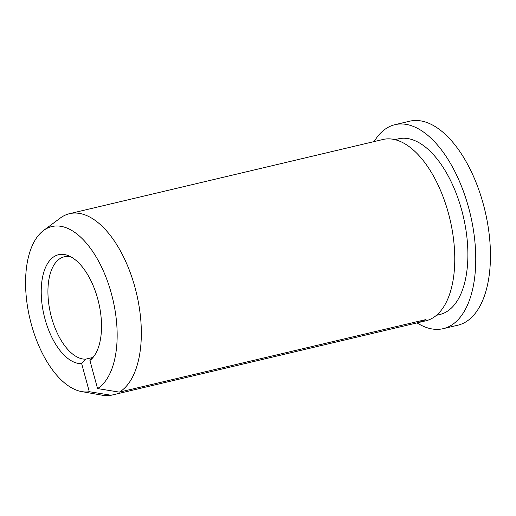 <?xml version="1.0" encoding="UTF-8"?>
<svg xmlns="http://www.w3.org/2000/svg" width="516" height="516" viewBox="0 0 516 516"><rect width="100%" height="100%" fill="white"/><g stroke="black" fill="none" stroke-linecap="round" stroke-linejoin="round"><path stroke-width="0.77" d="M416.999 322.861A104.806 52.703 -103.3 0 0 443.225 328.66A104.806 52.703 -103.3 0 0 468.689 207.903A104.806 52.703 -103.3 0 0 394.946 124.685A104.806 52.703 -103.3 0 0 374.132 141.578M443.225 328.66L457.918 325.183A104.806 52.703 -103.3 0 0 483.382 204.426A104.806 52.703 -103.3 0 0 409.639 121.208L394.946 124.685M119.37 392.134A93.157 46.846 -103.3 0 0 135.05 287.651A93.157 46.846 -103.3 0 0 69.505 213.682L382.937 139.494A93.157 46.846 -103.3 0 1 448.488 213.463A93.157 46.846 -103.3 0 1 425.848 320.804L419.211 322.377L426.023 319.552L119.37 392.134L97.55 388.567L89.919 360.471L93.925 356.034A52.4 26.355 -103.3 0 0 94.389 355.647M71.027 256.929A52.4 26.355 -103.3 0 0 64.197 256.82A52.4 26.355 -103.3 0 0 50.039 311.271A52.4 26.355 -103.3 0 0 85.662 359.162L92.583 357.523M89.919 360.471A55.767 28.045 -103.3 0 0 92.635 357.917A55.767 28.045 -103.3 0 0 98.659 302.511A55.767 28.045 -103.3 0 0 68.441 255.691A55.767 28.045 -103.3 0 0 41.957 303.582A55.767 28.045 -103.3 0 0 81.651 363.599L85.662 359.162M97.55 388.567A84.682 42.583 -103.3 0 0 108.354 283.697A84.682 42.583 -103.3 0 0 43.531 230.51A84.682 42.583 -103.3 0 0 29.928 318.785A84.682 42.583 -103.3 0 0 81.657 391.586A84.682 42.583 -103.3 0 0 89.287 391.696L81.651 363.599M69.505 213.682A93.157 46.846 -103.3 0 0 60.333 218.023L43.531 230.51M81.657 391.586L102.278 395.224A93.157 46.846 -103.3 0 0 111.108 395.262L89.287 391.696M419.211 322.377L111.108 395.262M436.491 315.295L439.871 314.496A90.248 45.382 -103.3 0 0 461.801 210.509A90.248 45.382 -103.3 0 0 398.3 138.849L394.914 139.649M417.754 322.681A366.818 316.385 69.3 0 0 416.657 321.771"/></g></svg>
